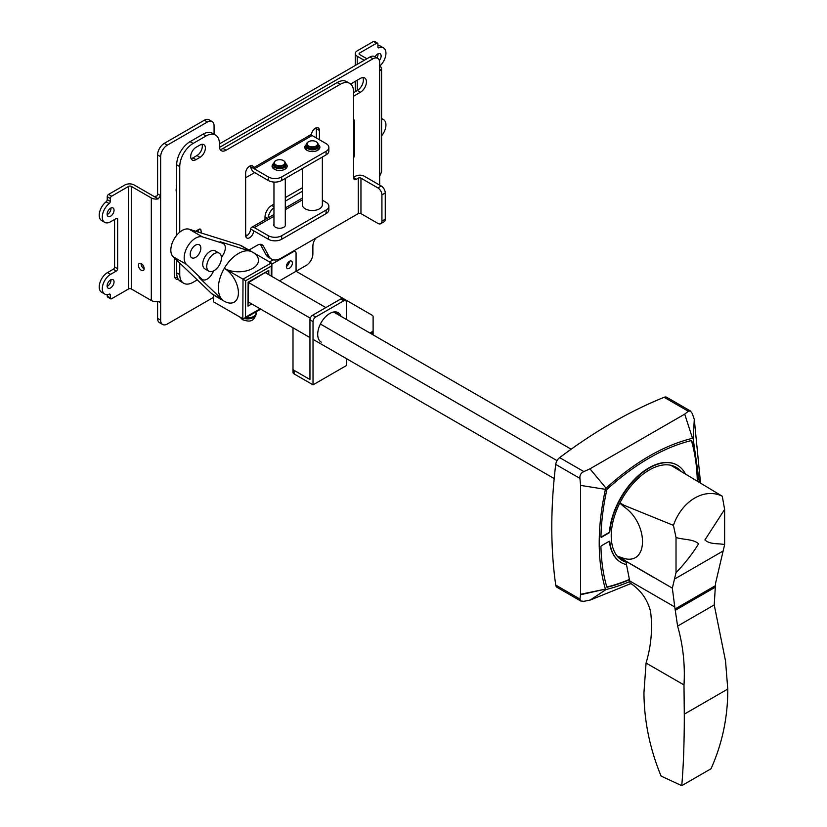 <?xml version="1.0" encoding="UTF-8"?>
<svg xmlns="http://www.w3.org/2000/svg" width="827" height="827" viewBox="0 0 827 827"><rect width="100%" height="100%" fill="white"/><g stroke="black" fill="none" stroke-linecap="round" stroke-linejoin="round"><path stroke-width="1.24" d="M114.581 219.465L114.581 266.956A1.892 1.085 -60 0 1 113.247 269.271L107.51 272.59A11.712 6.761 120 0 0 99.23 286.928A11.712 6.761 120 0 0 101.649 292.282L104.719 294.061A11.712 6.761 -60 0 1 102.3 288.695A11.712 6.761 -60 0 1 110.58 274.357L116.318 271.049A1.892 1.085 120 0 0 117.651 268.734L117.651 219.238A1.892 1.085 120 0 0 117.258 218.369A1.892 1.085 120 0 0 116.318 218.462L110.58 221.781A11.712 6.761 -60 0 1 104.719 222.36A11.712 6.761 -60 0 1 102.3 216.994A11.712 6.761 -60 0 1 109.195 203.587A1.892 1.085 120 0 0 110.311 201.426L110.311 198.49A1.892 1.085 -60 0 1 111.645 196.185L128.609 186.385A1.892 1.085 0 0 1 131.276 186.385L151.31 197.953A6.606 3.815 180 0 0 158.205 198.852L160.655 195.637L160.655 156.706A9.438 5.448 -60 0 1 167.333 145.138L207.391 122.014A9.438 5.448 -60 0 1 212.115 121.548A9.438 5.448 -60 0 1 214.069 125.869L214.069 134.201M158.205 198.852L134.212 185A6.606 3.815 180 0 0 124.867 185L108.575 194.407A1.892 1.085 120 0 0 107.241 196.723L107.241 199.648A1.892 1.085 -60 0 1 106.125 201.819A11.712 6.761 120 0 0 99.23 215.227A11.712 6.761 120 0 0 101.649 220.582L104.719 222.36M273.964 204.166L271.701 205.468A9.438 5.448 120 0 0 265.022 217.036L265.022 219.641M245.64 234.465A40.544 23.404 -60 0 1 246.87 235.757M174.28 257.807L174.28 274.76A9.438 5.448 120 0 0 176.234 279.092A9.438 5.448 120 0 0 178.477 279.505M177.309 277.148A9.438 5.448 -60 0 1 174.952 277.758M316.348 136.951L315.459 137.468M254.633 172.585L245.64 177.774M353.605 157.978A9.438 5.448 120 0 0 354.556 153.471L354.556 122.603A9.438 5.448 120 0 0 353.605 119.191M285.294 201.168L302.331 191.326M285.294 197.622L302.331 187.781M268.144 217.842A9.438 5.448 -60 0 1 273.964 207.763M362.857 77.562A8.497 4.91 -60 0 1 357.357 90.474L353.605 92.645M353.605 96.19L360.427 92.252A8.497 4.91 120 0 0 365.979 84.767A8.497 4.91 120 0 0 364.676 77.955A8.497 4.91 120 0 0 360.427 78.369L350.627 84.034M176.678 186.685A10.389 5.996 120 0 0 176.678 193.032M286.38 266.459A4.249 2.45 120 0 0 289.316 261.373A4.249 2.45 -60 0 1 286.38 266.459M379.355 60.536A4.91 2.832 120 0 0 381.133 56.019A4.91 2.832 120 0 0 380.11 53.765A4.91 2.832 120 0 0 375.086 56.815M378.032 53.817A4.91 2.832 -60 0 1 378.053 54.241A4.91 2.832 -60 0 1 376.916 57.869M364.231 60.299L357.223 56.246A6.606 3.815 180 0 1 355.29 53.548A6.606 3.815 180 0 1 357.223 50.85L373.515 41.443A1.892 1.085 120 0 1 374.466 41.35L377.536 43.128A1.892 1.085 -60 0 1 377.929 43.986L377.929 46.922A1.892 1.085 120 0 0 378.311 47.78A1.892 1.085 120 0 0 379.035 47.801A11.712 6.761 -60 0 1 383.511 47.883A11.712 6.761 -60 0 1 385.64 55.957A11.712 6.761 -60 0 1 379.676 66.129M315.749 238.176A9.438 5.448 120 0 0 312.885 246.146L312.885 253.848A9.438 5.448 -60 0 1 306.217 265.415L296.066 271.277L296.066 253.238A3.773 2.181 -60 0 0 295.28 251.511A3.773 2.181 -60 0 0 293.389 251.697L271.866 264.123M379.655 185.093L379.655 176.368A2.832 1.633 120 0 1 379.655 176.316L379.655 69.251L380.213 70.471L381.216 70.099A6.606 3.815 180 0 0 381.598 68.817A6.606 3.815 180 0 0 379.655 66.119L379.655 66.119M381.598 68.817L381.598 171.354A6.606 3.815 0 0 1 381.216 172.636L379.655 176.316M366.909 58.748L359.631 54.551A1.892 1.085 0 0 1 359.073 53.776A1.892 1.085 0 0 1 359.631 53.011L376.585 43.221A1.892 1.085 -60 0 1 377.536 43.128M381.598 119.036A11.712 6.761 -60 0 1 383.511 119.584A11.712 6.761 -60 0 1 381.598 135.855M383.511 47.883L380.441 46.105A11.712 6.761 120 0 0 377.929 45.568M219.465 147.278A9.438 5.448 120 0 0 220.747 146.679L372.987 58.789A9.438 5.448 -60 0 1 377.701 58.324A9.438 5.448 -60 0 1 379.655 62.645L379.655 69.199A2.832 1.633 120 0 0 379.655 69.251M377.701 58.324L374.631 56.546A9.438 5.448 120 0 0 369.907 57.022L219.413 143.908M114.054 281.914A4.91 2.832 120 0 0 113.03 279.671A4.91 2.832 120 0 0 109.247 280.984A4.91 2.832 120 0 0 107.107 285.925A4.91 2.832 120 0 0 108.12 288.168A4.91 2.832 120 0 0 111.903 286.855A4.91 2.832 120 0 0 114.054 281.914M110.952 279.712A4.91 2.832 -60 0 1 110.973 280.146A4.91 2.832 -60 0 1 107.128 286.349M114.054 210.213A4.91 2.832 120 0 0 113.03 207.97A4.91 2.832 120 0 0 109.247 209.283A4.91 2.832 120 0 0 107.107 214.224A4.91 2.832 120 0 0 108.12 216.467A4.91 2.832 120 0 0 111.903 215.154A4.91 2.832 120 0 0 114.054 210.213M110.952 208.011A4.91 2.832 -60 0 1 110.973 208.435A4.91 2.832 -60 0 1 107.128 214.648M131.276 186.385L131.276 288.933A1.892 1.085 180 0 0 128.609 288.933L111.645 298.723A1.892 1.085 -60 0 1 110.704 298.816A1.892 1.085 -60 0 1 110.311 297.947L110.311 295.022A1.892 1.085 120 0 0 109.919 294.154A1.892 1.085 120 0 0 109.195 294.143A11.712 6.761 -60 0 1 104.719 294.061M107.241 294.598L107.241 296.18A1.892 1.085 120 0 0 107.634 297.048L110.704 298.816M144.156 268.837A4.063 2.347 60 0 1 143.96 268.734A4.063 2.347 60 0 1 141.097 263.534M141.293 263.648A4.063 2.347 -120 0 0 139.256 263.441A4.063 2.347 -120 0 0 138.636 266.697A4.063 2.347 -120 0 0 141.293 270.274A4.063 2.347 -120 0 0 143.319 270.47A4.063 2.347 -120 0 0 143.939 267.224A4.063 2.347 -120 0 0 141.293 263.648M131.276 288.933L151.31 300.501A6.606 3.815 0 0 0 158.205 301.39L160.655 302.806L160.035 301.493L158.205 301.39M212.115 121.548L209.045 119.77A9.438 5.448 120 0 0 204.321 120.235L164.263 143.371A9.438 5.448 120 0 0 157.585 154.928L157.585 193.869A2.832 1.633 -60 0 1 156.913 195.978L154.246 196.568M157.585 193.869L160.655 195.637L160.655 320.152A9.438 5.448 -60 0 0 162.609 324.484A9.438 5.448 -60 0 0 167.333 324.008L213.459 297.379M157.585 301.504L157.585 318.385A9.438 5.448 120 0 0 159.539 322.706L162.609 324.484M308.605 145.997A5.293 3.05 180 0 1 308.605 141.675L308.337 141.83A5.665 3.267 180 0 0 306.683 144.146A5.665 3.267 180 0 0 308.337 146.462A5.665 3.267 180 0 0 314.508 147.165A5.665 3.267 180 0 0 318.013 144.146A5.665 3.267 180 0 0 316.348 141.83L316.079 141.675A5.293 3.05 180 0 1 316.079 145.997A5.293 3.05 180 0 1 308.605 145.997M317.93 146.069A5.665 3.267 180 0 1 318.013 146.617A5.665 3.267 180 0 1 314.508 149.635A5.665 3.267 180 0 1 308.337 148.922A5.665 3.267 180 0 1 306.683 146.617A5.665 3.267 180 0 1 306.755 146.069M307.933 147.588A4.724 2.729 0 0 0 315.687 148.54A4.724 2.729 0 0 0 316.751 147.588M306.683 144.146L306.683 145.531A5.665 3.267 0 0 0 308.337 147.847A5.665 3.267 0 0 0 314.508 148.56A5.665 3.267 0 0 0 318.013 145.531L318.013 144.146M308.337 141.83L308.605 141.675A5.293 3.05 180 0 1 316.079 141.675L316.348 141.83M275.887 164.883A5.293 3.05 180 0 1 275.887 160.572L275.618 160.727A5.665 3.267 180 0 0 273.964 163.033A5.665 3.267 180 0 0 275.618 165.348A5.665 3.267 180 0 0 281.79 166.062A5.665 3.267 180 0 0 285.294 163.033A5.665 3.267 180 0 0 283.63 160.727L283.361 160.572A5.293 3.05 180 0 1 283.361 164.883A5.293 3.05 180 0 1 275.887 164.883M285.212 164.966A5.665 3.267 180 0 1 285.294 165.503A5.665 3.267 180 0 1 281.79 168.522A5.665 3.267 180 0 1 275.618 167.819A5.665 3.267 180 0 1 273.964 165.503A5.665 3.267 180 0 1 274.037 164.966M275.215 166.475A4.724 2.729 0 0 0 282.968 167.426A4.724 2.729 0 0 0 284.033 166.475M273.964 163.033L273.964 164.428A5.665 3.267 0 0 0 275.618 166.734A5.665 3.267 0 0 0 281.79 167.447A5.665 3.267 0 0 0 285.294 164.428L285.294 163.033M275.618 160.727L275.887 160.572A5.293 3.05 180 0 1 283.361 160.572L283.63 160.727M302.331 168.584L302.331 204.745A10.007 5.779 0 0 0 305.266 208.828A10.007 5.779 0 0 0 316.172 210.089A10.007 5.779 0 0 0 322.354 204.745L322.354 157.027M220.706 242.001A9.438 5.448 120 0 0 220.675 241.991A9.438 5.448 120 0 0 220.034 241.711L250.261 251.191A28.325 16.354 120 0 0 248.493 250.86A28.325 16.354 120 0 0 221.088 274.977A28.325 16.354 120 0 0 222.37 299.808L199.152 277.583A9.438 5.448 120 0 0 199.772 278.037L202.439 279.578A9.438 5.448 -60 0 1 201.819 279.123L186.457 264.402A16.054 9.273 -60 0 1 187.553 246.56A16.054 9.273 -60 0 1 202.47 236.904L222.701 243.252A9.438 5.448 -60 0 1 223.342 243.531A9.438 5.448 -60 0 1 223.373 243.551A9.438 5.448 -60 0 1 223.321 254.489L221.429 257.735M242.818 318.736L243.014 279.144L271.318 262.986L253.114 252.473A20.044 11.506 -179.7 0 1 258.21 262.293A20.044 11.506 -179.7 0 1 245.112 271.153A20.044 11.506 -179.7 0 1 225.192 268.858A20.055 11.64 60.3 0 1 238.414 292.334A20.013 11.557 120 0 0 238.403 293.523A20.055 11.64 60.3 0 1 224.158 301.162L213.48 295.012L213.438 301.772L242.818 318.736L244.151 318.602L245.495 317.196L245.671 280.704L271.318 266.067L271.266 276.073M268.785 274.636L268.806 270.367L248.679 282.483L247.997 306.114L251.759 303.974M268.806 270.367L248.131 282.152L247.997 306.114M225.192 268.858L245.671 280.704M271.318 262.986L271.876 264.216L271.318 266.067M199.266 253.496A7.526 4.342 120 0 0 199.317 244.782A7.526 4.342 120 0 0 191.792 249.072A7.526 4.342 120 0 0 191.75 257.786A7.526 4.342 120 0 0 199.266 253.496M241.939 246.022A28.325 16.354 120 0 0 241.856 245.97A28.325 16.354 120 0 0 239.923 245.123L189.114 229.193A16.054 9.273 120 0 0 174.197 238.858A16.054 9.273 120 0 0 173.101 256.69L211.681 293.647A28.325 16.354 120 0 0 213.48 295.012M213.79 270.842L211.857 274.182A9.438 5.448 -60 0 1 202.439 279.578M206.74 266.449A10.389 5.996 -60 0 1 211.278 255.988A10.389 5.996 -60 0 1 219.279 253.207A10.389 5.996 -60 0 1 221.429 257.962A10.389 5.996 -60 0 1 216.891 268.413A10.389 5.996 -60 0 1 208.89 271.194A10.389 5.996 -60 0 1 206.74 266.449M219.279 253.207L215.268 250.891A10.389 5.996 120 0 0 207.267 253.682A10.389 5.996 120 0 0 202.729 264.133A10.389 5.996 120 0 0 204.879 268.889L208.89 271.194M255.863 311.924A8.497 4.879 -179.7 0 1 256.081 313.03A8.497 4.879 -179.7 0 1 245.671 317.733M249.764 315.397A4.724 2.708 0.3 0 0 251.77 314.26M571.137 449.206L333.56 312.037M325.848 307.582L265.632 272.817M557.036 460.639L320.4 324.019M310.28 318.178L248.679 282.607M554.183 478.575L313.019 339.349M309.949 337.571L248.565 302.134M289.388 261.332A4.249 2.45 120 0 0 286.607 265.074A4.249 2.45 120 0 0 287.258 268.475A4.249 2.45 120 0 0 289.388 268.268A4.249 2.45 120 0 0 292.158 264.526A4.249 2.45 120 0 0 291.507 261.125A4.249 2.45 120 0 0 289.388 261.332M279.516 280.829L296.066 271.277L372.005 315.128A3.773 2.181 180 0 1 373.111 316.669L373.111 333.829A3.773 2.181 0 0 1 372.801 334.697M273.22 259.792L269.509 261.942M346.41 358.618L346.41 365.565L313.019 384.844L313.019 321.62A3.773 2.181 -60 0 1 315.697 316.999L343.743 300.801A3.773 2.181 -60 0 1 345.624 300.615L342.554 298.847A3.773 2.181 120 0 0 340.662 299.033L312.627 315.221A3.773 2.181 120 0 0 309.949 319.853L309.949 379.521L294.102 370.372L294.102 373.918A3.773 2.181 0 0 1 292.996 372.377L292.996 327.781M294.102 370.372A3.773 2.181 180 0 1 292.996 368.832M373.111 330.283A3.773 2.181 180 0 1 372.005 331.823L369.917 333.023M341.106 316.39A16.995 9.81 120 0 0 338.212 312.689A16.995 9.81 120 0 0 329.715 313.526A16.995 9.81 120 0 0 318.612 328.505A16.995 9.81 120 0 0 321.217 342.12M336.537 312.037A16.995 9.81 -60 0 1 338.036 314.622M346.41 319.449L346.41 302.351A3.773 2.181 -60 0 0 345.624 300.615M294.102 373.918L313.019 384.844M680.993 471.318A53.827 31.075 120 0 0 676.197 467.317A53.827 31.075 120 0 0 649.288 469.984A53.827 31.075 120 0 0 614.12 517.413A53.827 31.075 120 0 0 622.369 560.541A53.827 31.075 120 0 0 625.987 562.133M676.155 468.423A53.827 31.075 120 0 0 673.757 466.139M601.002 537.085A0.941 0.548 120 0 0 601.27 536.992L608.786 532.65A0.941 0.548 120 0 0 609.458 531.585A56.184 32.439 -60 0 1 648.947 467.834A56.184 32.439 -60 0 1 677.044 465.053A56.184 32.439 -60 0 1 677.21 465.146M697.637 481.262A214.824 124.029 120 0 0 691.765 440.853A0.941 0.548 120 0 0 691.31 440.584A214.824 124.029 120 0 0 649.288 458.003A214.824 124.029 120 0 0 607.266 489.108A0.941 0.548 120 0 0 606.801 489.904A214.824 124.029 120 0 0 600.94 536.775A0.941 0.548 120 0 0 601.611 537.188L609.127 532.846A0.941 0.548 120 0 0 609.788 531.771A56.184 32.439 -60 0 1 649.288 468.03A56.184 32.439 -60 0 1 677.375 465.239A56.184 32.439 -60 0 1 685.407 473.954M630.939 583.562L590.251 600.04L583.862 601.322L580.678 600.971L579.944 599.058L580.595 594.737L580.585 485.408L579.944 478.399C579.624 475.194 580.936 472.93 583.862 471.597L589.951 468.837L684.704 414.131L688.353 411.267L690.38 410.947L692.282 413.531L694.298 419.403L700.531 482.999M580.678 600.971L557.036 587.325A6.606 3.815 -60 0 1 555.723 585.071A494.794 285.677 -60 0 1 555.723 464.412A6.606 3.815 -60 0 1 559.652 457.62A494.794 285.677 -60 0 1 664.143 397.291A6.606 3.815 -60 0 1 666.748 397.301L690.38 410.947M629.812 581.536A217.181 125.394 -60 0 1 606.067 589.506L590.251 600.04M606.067 589.506L605.416 589.134C597.146 560.634 597.146 527.368 605.416 489.336L606.077 488.188C634.878 462.014 663.688 445.381 692.499 438.289L693.16 438.672L694.298 419.403M693.16 438.672L699.342 482.286M580.585 594.272L605.416 589.124L580.595 594.737M692.499 438.289L684.704 414.131M606.077 488.188L589.951 468.837M605.416 489.336L580.585 485.408M626.484 564.634A56.184 32.439 -60 0 1 621.191 562.556A56.184 32.439 -60 0 1 609.788 541.633A0.941 0.548 120 0 0 609.127 541.334L601.611 545.665A0.941 0.548 120 0 0 600.94 546.843A214.824 124.029 120 0 0 606.801 586.953A0.941 0.548 120 0 0 607.266 587.211A214.824 124.029 120 0 0 629.481 579.737M697.306 481.066A214.824 124.029 120 0 0 691.434 440.657A0.941 0.548 120 0 0 691.403 440.574M606.842 587.036A0.941 0.548 120 0 0 606.925 587.025A214.824 124.029 120 0 0 629.419 579.427M621.025 562.463A56.184 32.439 -60 0 1 620.86 562.36A56.184 32.439 -60 0 1 609.458 541.437A0.941 0.548 120 0 0 609.396 541.24M620.136 559.021A53.827 31.075 120 0 0 623.351 559.951M681.758 785.65C683.443 766.288 684.291 742.997 684.301 715.789L683.991 684.932L646.073 663.047L643.954 692.488C644.078 720.793 649.795 748.662 661.104 776.098L681.758 785.65L711.044 768.738C722.312 743.483 727.894 716.916 727.77 689.056L725.527 660.959L714.228 604.93L715.531 583.417L724.628 544.6C718.622 543.174 710.062 544.755 704.914 539.938L724.628 509.442L724.628 544.6M676.021 537.498L676.021 572.656C684.653 563.776 692.168 554.162 698.588 543.815C693.336 538.935 683.784 539.948 676.021 537.498L673.436 525.362L624.013 505.276L624.013 506.775C648.637 523.687 648.678 565.399 624.013 558.442L624.013 560.055L617.262 556.158M624.013 558.442L617.025 556.033M683.991 684.932C685.19 664.825 683.05 645.205 677.602 626.08L714.228 604.93M677.602 626.08L674.77 606.956L629.719 580.947L625.843 561.388M629.719 580.947L630.04 583.004C640.594 589.765 647.448 599.317 650.611 611.67C652.668 628.902 651.169 645.939 646.135 662.799L646.073 663.047M724.628 509.442L722.281 496.241L670.842 465.26M624.013 560.055L672.341 588.152L674.46 579.107L723.315 550.896M676.021 572.656L674.46 579.107M624.013 505.276L619.961 502.847M673.436 525.362C681.758 501.007 704.366 487.33 722.281 496.241M675.039 608.992L715.169 585.826M672.341 588.152L674.77 606.956M619.837 503.095L624.013 506.775M617.376 556.302L653.868 577.577M617.748 556.736A52.876 30.527 120 0 0 618.317 557.078L620.116 558.08M245.733 236.315A5.665 3.267 -60 0 0 246.57 235.933A5.665 3.267 -60 0 0 250.581 228.996L250.643 229.027A5.293 3.05 60 0 1 251.677 227.342A5.293 3.05 60 0 1 254.323 227.611L268.341 235.705A9.438 5.448 180 0 0 281.697 235.705L326.096 210.068A9.438 5.448 180 0 0 328.867 206.212A9.438 5.448 180 0 0 326.096 202.357L322.354 200.196M253.651 167.695L311.407 134.356A0.941 0.548 60 0 0 312.079 135.514L326.096 143.609A9.438 5.448 180 0 1 328.867 147.464A9.438 5.448 180 0 1 326.096 151.32L281.697 176.947A9.438 5.448 180 0 1 268.341 176.947L254.323 168.853A0.941 0.548 -120 0 1 253.651 167.695L253.651 168.47A5.665 3.267 120 0 0 252.483 165.876A5.665 3.267 120 0 0 248.11 167.395A5.665 3.267 120 0 0 245.64 173.101L245.64 235.395A5.665 3.267 120 0 0 246.818 237.99A5.665 3.267 120 0 0 249.651 237.711A5.665 3.267 120 0 0 253.651 230.764L253.651 231.539A0.941 0.548 -120 0 1 254.323 231.157L253.651 231.539M201.323 233.018L200.951 230.154A2.832 1.633 120 0 0 200.382 229.162A2.832 1.633 120 0 0 198.966 229.306L195.617 231.24M198.066 229.823L198.366 232.098M200.041 157.326L196.03 159.642A7.557 4.362 120 0 1 192.257 160.014A7.557 4.362 120 0 1 191.099 153.967A7.557 4.362 120 0 1 196.03 147.309L200.041 144.994A7.557 4.362 120 0 1 203.814 144.622A7.557 4.362 120 0 1 204.972 150.669A7.557 4.362 120 0 1 200.041 157.326L196.96 155.559L192.96 157.874A7.557 4.362 -60 0 1 191.047 158.567M201.953 144.301A7.557 4.362 -60 0 1 196.96 155.559M273.964 166.806A5.851 3.38 0 0 0 273.768 167.664A5.851 3.38 0 0 0 274.554 169.349M284.695 169.349A5.851 3.38 0 0 0 285.48 167.664A5.851 3.38 0 0 0 285.294 166.806M285.263 164.759A7.557 4.362 180 0 1 287.062 166.889M272.186 166.889A7.557 4.362 180 0 1 273.985 164.759M273.964 163.239A7.557 4.362 0 0 0 272.073 166.124A7.557 4.362 0 0 0 276.735 170.145A7.557 4.362 0 0 0 284.964 169.204A7.557 4.362 0 0 0 287.176 166.124A7.557 4.362 0 0 0 285.294 163.239M306.683 147.919A5.851 3.38 0 0 0 306.486 148.777A5.851 3.38 0 0 0 307.272 150.462M317.413 150.462A5.851 3.38 0 0 0 318.199 148.777A5.851 3.38 0 0 0 318.013 147.919M317.981 145.872A7.557 4.362 180 0 1 319.78 148.002M304.905 148.002A7.557 4.362 180 0 1 306.703 145.872M306.683 144.343A7.557 4.362 0 0 0 304.791 147.227A7.557 4.362 0 0 0 309.453 151.258A7.557 4.362 0 0 0 317.682 150.318A7.557 4.362 0 0 0 319.894 147.227A7.557 4.362 0 0 0 318.013 144.343M328.867 147.464L328.867 151.01A9.438 5.448 0 0 1 326.096 154.866L281.697 180.503A9.438 5.448 0 0 1 268.341 180.503L254.323 172.398A5.293 3.05 60 0 1 250.643 166.734L250.581 166.703A5.665 3.267 -60 0 0 250.488 165.772M316.255 127.803A5.665 3.267 -60 0 1 316.348 128.723L316.348 137.975M319.418 139.753L319.418 130.501A5.665 3.267 120 0 0 318.25 127.906A5.665 3.267 120 0 0 314.095 129.208A5.665 3.267 120 0 0 311.438 134.584M273.964 224.014A5.851 3.38 0 0 0 273.768 224.872A5.851 3.38 0 0 0 277.386 227.994A5.851 3.38 0 0 0 283.764 227.26A5.851 3.38 0 0 0 285.48 224.872A5.851 3.38 0 0 0 285.294 224.014M328.867 206.212L328.867 209.758A9.438 5.448 0 0 1 326.096 213.614L281.697 239.251A9.438 5.448 0 0 1 268.341 239.251L254.323 231.157M179.748 232.17L179.748 166.578A18.887 10.906 -60 0 1 193.105 143.443L206.057 135.969A18.887 10.906 -60 0 1 215.496 135.028A18.887 10.906 -60 0 1 219.413 143.681L219.413 146.379A9.438 5.448 120 0 0 221.367 150.7A9.438 5.448 120 0 0 226.091 150.225L340.248 84.313A18.887 10.906 -60 0 1 349.697 83.382A18.887 10.906 -60 0 1 353.605 92.024L353.605 177.764A3.773 2.181 120 0 0 354.39 179.49A3.773 2.181 120 0 0 356.282 179.304L358.277 178.146A1.892 1.085 0 0 1 360.954 178.146L377.908 187.936A5.665 3.267 60 0 1 381.919 194.883L381.919 221.088A5.665 3.267 60 0 1 380.74 223.683A5.665 3.267 60 0 1 377.908 223.404L360.954 213.614A1.892 1.085 180 0 0 358.277 213.614L281.046 258.2A18.887 10.906 -60 0 1 271.607 259.14A18.887 10.906 -60 0 1 269.002 256.401L263.389 246.105A9.438 5.448 120 0 0 262.087 244.73A9.438 5.448 120 0 0 257.373 245.195L248.937 250.064M380.74 223.683L384.079 221.76A5.665 3.267 -120 0 0 385.258 219.165L385.258 192.949A5.665 3.267 -120 0 0 381.247 186.013L364.293 176.223A6.234 3.597 180 0 0 355.476 176.223L353.605 177.298M260.298 244.285A9.438 5.448 -60 0 1 260.319 244.327L265.932 254.623A18.887 10.906 120 0 0 268.537 257.362L271.607 259.14M197.302 279.877L193.105 282.296A18.887 10.906 -60 0 1 183.666 283.237A18.887 10.906 -60 0 1 179.748 274.595L179.748 263.058M176.678 260.112L176.678 272.817A18.887 10.906 120 0 0 180.586 281.459L183.666 283.237M176.678 235.281L176.678 164.8A18.887 10.906 120 0 1 190.034 141.675L202.987 134.191A18.887 10.906 120 0 1 212.425 133.261L215.496 135.028M349.697 83.382L346.627 81.604A18.887 10.906 120 0 0 337.178 82.545L223.021 148.457A9.438 5.448 -60 0 1 220.085 149.367M107.51 272.59L110.58 274.357M106.125 201.819L109.195 203.587M267.276 218.338L265.022 217.036M354.556 122.603L353.605 122.055M353.605 152.923L354.556 153.471M271.701 205.468L273.964 206.771M360.427 92.252L357.357 90.474M357.223 56.246L357.223 64.341M357.223 80.219L357.223 90.556M359.631 53.011L359.631 54.551M377.939 47.17L379.035 47.801M376.585 43.221L373.515 41.443M379.655 69.199L381.216 70.099M372.987 58.789L369.907 57.022M219.413 145.914L220.747 146.679M107.241 199.648L110.311 201.426M110.311 198.49L107.241 196.723M117.651 219.238L116.318 218.462M114.581 266.956L117.651 268.734M116.318 271.049L113.247 269.271M110.311 295.022L108.947 294.236M107.241 296.18L110.311 297.947M128.609 288.933L128.609 186.385M151.31 300.501L151.31 197.953M164.263 143.371L167.333 145.138M160.655 156.706L157.585 154.928M108.575 194.407L111.645 196.185M157.585 318.385L160.655 320.152M207.391 122.014L204.321 120.235M250.261 251.191L250.612 251.294A28.325 16.354 -60 0 1 252.545 252.132A28.325 28.325 0 0 1 253.155 252.493M266.149 273.117L266.149 272.517M248.565 302.744L249.103 302.434M260.164 308.822L245.495 317.196M189.114 229.193L202.47 236.904M186.457 264.402L173.101 256.69M222.701 243.252L220.034 241.711M250.602 251.294L239.923 245.123M199.152 277.583L201.819 279.123M222.37 299.819L211.681 293.647M224.158 301.162A28.325 16.354 -60 0 1 222.37 299.808M244.327 318.509A8.497 4.879 0.3 0 0 256.081 314.053C253.413 323.667 247.108 320.99 242.6 319.749L239.871 317.03M293.389 251.697L292.861 251.387M343.743 300.801L340.662 299.033M312.627 315.221L315.697 316.999M313.019 321.62L309.949 319.853M372.005 334.232L372.005 331.823M583.862 471.597L559.652 457.62M688.353 411.267L664.143 397.291M579.944 478.399L555.723 464.412M579.944 599.058L555.723 585.071M727.77 689.056L684.301 714.156M675.225 610.316L714.973 587.377M250.643 229.027L253.651 230.764M200.951 230.154L199.245 229.162M192.96 157.874L196.03 159.642M326.096 154.866L326.096 151.32M281.697 176.947L281.697 180.503M312.079 135.514L254.323 168.853M268.341 180.503L268.341 176.947M253.651 168.47L250.643 166.734M319.418 130.501L316.348 128.723M326.096 213.614L326.096 210.068M281.697 235.705L281.697 239.251M268.341 239.251L268.341 235.705M302.331 199.886L285.294 209.727M273.964 216.271L254.323 227.611M381.919 221.088L385.258 219.165M385.258 192.949L381.919 194.883M377.908 187.936L381.247 186.013M360.954 178.146L360.954 213.614M265.932 254.623L269.002 256.401M263.389 246.105L260.319 244.327M176.678 272.817L179.748 274.595M179.748 166.578L176.678 164.8M190.034 141.675L193.105 143.443M206.057 135.969L202.987 134.191M223.021 148.457L226.091 150.225M340.248 84.313L337.178 82.545M353.605 177.764L356.282 179.304M358.277 213.614L358.277 178.146M381.598 118.478L383.511 119.584M355.29 53.548L355.29 65.457M355.29 81.346L355.29 91.673M306.683 149.625L306.683 146.617M318.013 149.625L318.013 146.617M273.964 225.719L273.964 182.064M273.964 168.512L273.964 165.503M285.294 225.719L285.294 178.425M285.294 168.512L285.294 165.503M244.151 318.602L260.722 309.143M271.814 276.383L271.876 264.216M220.675 241.991L223.342 243.531M241.856 245.97L252.535 252.142M256.081 314.053L256.081 313.03M293.967 250.746L295.28 251.511M251.677 227.342L273.964 214.482M285.294 207.939L302.331 198.098"/></g></svg>
